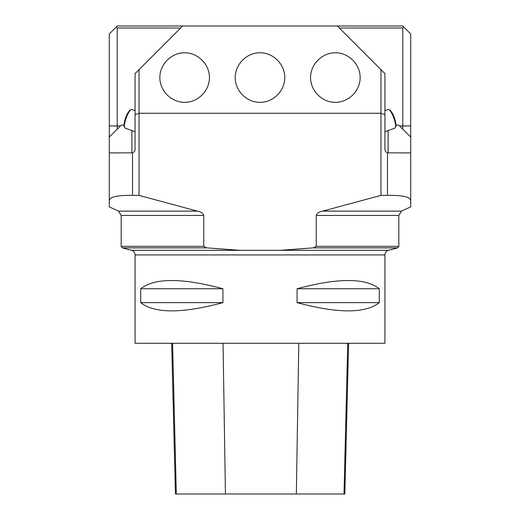 <?xml version="1.0" encoding="UTF-8"?>
<svg xmlns="http://www.w3.org/2000/svg" width="520" height="520" viewBox="0 0 520 520"><rect width="100%" height="100%" fill="white"/><g stroke="black" fill="none" stroke-linecap="round" stroke-linejoin="round"><path stroke-width="0.78" d="M384.93 254.924L135.07 254.924L135.07 343.291L384.93 343.291L384.93 254.924C385.073 252.603 386.25 251.069 388.459 250.328L397.637 247.871L313.261 247.871L279.858 250.328L240.143 250.328L206.739 247.871L122.362 247.871L131.541 250.328L240.143 250.328M313.261 247.871L316.231 246.337L398.814 246.337L397.637 247.871M203.769 215.436L121.186 215.436L121.186 246.337L203.769 246.337L203.769 215.436C202.572 212.875 200.415 211.439 197.294 211.127L139.035 195.377L139.035 113.256L380.965 113.256L380.965 195.377L322.706 211.127C319.592 211.439 317.428 212.875 316.231 215.436L316.231 246.337M203.769 246.337L206.739 247.871M316.231 215.436L398.814 215.436L401.563 211.127L410.716 206.856L410.709 200.727C410.41 196.905 402.668 195.124 387.478 195.37L387.478 152.854L410.709 152.912L410.709 200.727M380.965 195.377L387.478 195.37M135.07 114.699L135.07 73.593L139.035 69.628L139.035 113.256L135.07 114.699L135.05 150.053L134.349 151.756L132.522 152.854L132.522 195.37L139.035 195.377M132.522 195.37C117.338 195.124 109.59 196.905 109.291 200.727L109.291 152.912L132.522 152.854M197.294 211.127L118.437 211.127L109.284 206.856L109.291 200.727M402.779 129.116L402.779 27.982L403.774 26.995L410.709 33.93L410.709 152.912M384.93 114.699L380.965 113.256L380.965 69.628L384.93 73.593L384.93 149.74L385.651 151.756L387.478 152.854M124.04 125.151L121.186 125.151L109.291 137.053L109.291 152.912M109.291 137.053L109.291 33.93L116.227 26.995L117.221 27.982L117.221 129.116M116.227 26.995L117.221 26L182.663 26L139.035 69.628M380.965 69.628L337.337 26L402.779 26L403.774 26.995M337.337 26L182.663 26M410.709 137.053L398.814 125.151L395.96 125.151M335.354 52.773C348.621 52.669 360.243 64.298 360.146 77.558C360.243 90.825 348.621 102.447 335.354 102.349C322.094 102.447 310.472 90.825 310.57 77.558C310.472 64.298 322.094 52.669 335.354 52.773M184.645 52.773C197.906 52.669 209.528 64.298 209.43 77.558C209.528 90.825 197.906 102.447 184.645 102.349C171.379 102.447 159.757 90.825 159.855 77.558C159.757 64.298 171.379 52.669 184.645 52.773M260 52.773C273.267 52.669 284.889 64.298 284.791 77.558C284.889 90.825 273.267 102.447 260 102.349C246.733 102.447 235.112 90.825 235.209 77.558C235.112 64.298 246.733 52.669 260 52.773M379.301 288.756L379.301 302.633C365.332 313.606 337.922 313.606 297.083 302.633L297.083 288.756C337.922 277.784 365.332 277.784 379.301 288.756L297.083 288.756M222.917 288.756L222.917 302.633C182.078 313.606 154.667 313.606 140.699 302.633L140.699 288.756C154.667 277.784 182.078 277.784 222.917 288.756L140.699 288.756M402.779 27.982L339.32 27.982M180.681 27.982L117.221 27.982M171.659 343.291L175.442 494L344.844 494L348.634 343.291M140.699 302.633L222.917 302.633M297.083 302.633L379.301 302.633M388.791 109.616L389.721 110.091A9.12 2.36 70 0 1 394.349 117.76A9.12 2.36 70 0 1 395.733 126.607L395.324 127.569A9.912 2.568 -110 0 0 393.822 117.949A9.912 2.568 -110 0 0 388.791 109.616A9.912 2.568 -110 0 0 388.024 109.512L384.93 110.637M384.93 131.736L394.803 128.148A9.912 2.568 -110 0 0 395.324 127.569M124.677 127.569L124.267 126.607A9.12 2.36 -70 0 1 124.117 123.812A9.12 2.36 -70 0 1 130.28 110.091L131.209 109.616A9.912 2.568 110 0 0 124.514 124.534A9.912 2.568 110 0 0 124.677 127.569A9.912 2.568 110 0 0 125.197 128.148L135.07 131.736M135.07 110.637L131.976 109.512A9.912 2.568 110 0 0 131.209 109.616M401.563 211.127L322.706 211.127M131.898 152.912L131.898 130.585M388.102 130.585L388.102 152.912M388.459 250.328L279.858 250.328M109.291 125.944L120.393 125.944M399.607 125.944L410.709 125.944M176.312 494L172.582 343.291M225.44 494L223.047 343.291M296.355 494L298.786 343.291M344.006 494L347.737 343.291M398.814 215.436L398.814 246.337M135.07 254.924C134.927 252.603 133.751 251.069 131.541 250.328M121.186 215.436L118.437 211.127M121.186 246.337L122.362 247.871"/></g></svg>
